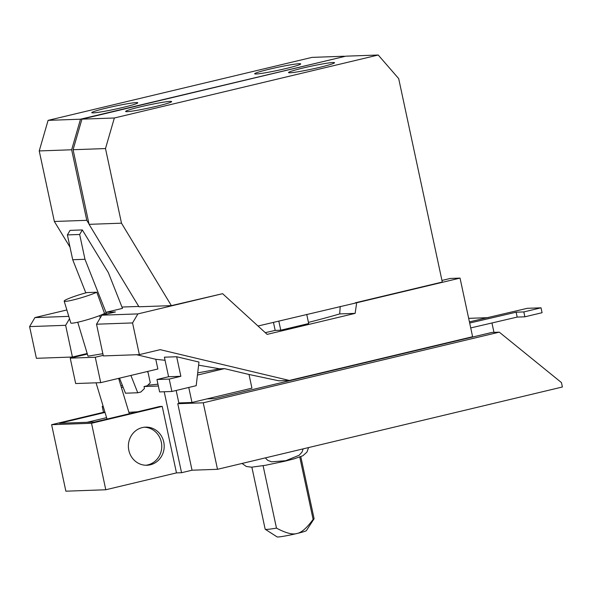 <?xml version="1.0" encoding="UTF-8"?>
<svg xmlns="http://www.w3.org/2000/svg" width="592" height="592" viewBox="0 0 592 592"><rect width="100%" height="100%" fill="white"/><g stroke="black" fill="none" stroke-linecap="round" stroke-linejoin="round"><path stroke-width="0.89" d="M159.618 391.919L171.88 391.482L169.223 379.08L156.954 379.516L159.618 391.919M168.594 376.734L180.856 376.297L176.668 356.747L164.398 357.183L168.594 376.734L156.954 379.516M180.856 376.297L169.223 379.08M176.668 356.747L198.971 362.06L196.196 385.681L171.88 391.482M147.445 371.495L148.044 372.383A121.138 7.755 167.9 0 1 147.8 372.405M119.532 378.155L125.482 393.199L137.744 392.762L130.899 375.446M137.744 392.762L140.889 392.008L144.455 388.5L144.034 386.539L147.223 385.777L150.272 382.78L148.044 372.383M136.634 354.726L155.777 359.292L157.864 369.008L100.714 382.647L95.268 357.242L103.2 355.355M100.714 382.647L75.672 383.542L70.226 358.138L95.268 357.242M64.188 301.136A18.308 1.709 -16.8 0 1 86.898 292.581L96.799 292.226L104.532 313.464A18.308 1.709 163.2 0 1 88.127 319.48A18.308 1.709 163.2 0 1 71.95 323.188A18.308 1.709 163.2 0 1 70.781 322.943L64.188 301.136A18.308 1.709 -16.8 0 0 65.357 301.372A18.308 1.709 -16.8 0 0 80.253 298.05A18.308 1.709 -16.8 0 0 96.799 292.226M470.729 327.931L517.186 317.083L524.882 316.809L523.831 311.925L516.135 312.199L469.678 323.047M517.186 317.083L516.135 312.199M524.882 316.809L542.072 312.709L541.021 307.825L523.831 311.925M469.426 321.878L527.294 308.314L541.021 307.825M197.447 375.084L224.479 368.631L249.01 374.477L251.94 388.16L191.978 402.471L178.836 402.937L176.164 390.461M197.706 372.879A121.138 7.755 -12.1 0 0 219.573 368.801L224.479 368.631M306.73 314.396L308.691 323.543L280.763 330.203L278.802 321.064M273.452 322.337L275.176 330.403L280.763 330.203M333.059 62.508A23.525 1.502 167.9 0 1 334.532 62.715A23.525 1.502 167.9 0 1 315.802 68.243A23.525 1.502 167.9 0 1 290.006 72.786A23.525 1.502 167.9 0 1 288.533 72.579A23.525 1.502 167.9 0 1 307.255 67.044A23.525 1.502 167.9 0 1 333.059 62.508M170.148 101.387A23.525 1.502 167.9 0 1 171.621 101.595A23.525 1.502 167.9 0 1 152.899 107.122A23.525 1.502 167.9 0 1 127.095 111.666A23.525 1.502 167.9 0 1 125.622 111.459A23.525 1.502 167.9 0 1 144.352 105.924A23.525 1.502 167.9 0 1 170.148 101.387M191.978 402.471L188.759 387.457M164.206 391.756L181.559 472.712L192.037 470.211L217.501 469.308L562.4 386.99L561.453 382.587L499.278 332.156L491.967 332.415L214.556 398.623L206.971 398.89M499.278 332.156L203.248 402.804L177.778 403.714L181.404 402.849M87.364 354.053L70.226 358.138M147.822 385.185A121.138 7.755 -12.1 0 0 157.953 384.164M155.777 359.292L165.072 360.299M198.609 365.16L219.573 368.801M103.186 406.371L102.231 406.408L103.126 406.193M128.834 450.357A19.07 17.901 -92 0 1 145.61 427.128A19.07 17.901 -92 0 1 163.747 442.024A19.07 17.901 -92 0 1 146.971 465.253A19.07 17.901 -92 0 1 128.834 450.357M144.396 427.217A19.07 17.901 -92 0 1 161.313 442.113A19.07 17.901 -92 0 1 145.75 465.253M128.893 412.328L137.61 411.773M106.59 417.649L87.091 422.303M105.013 412.439L59.577 423.28L94.624 422.029L159.788 406.482L162.223 406.393L91.531 423.265L51.622 424.686L104.88 411.98M144.034 386.539L158.353 386.028M122.389 385.377L120.857 385.747M121.338 387.346L123.143 387.286M275.176 330.403A121.138 7.755 167.9 0 1 265.268 332.652M79.661 234.476L67.392 234.913L72.712 259.725L84.974 259.289L79.661 234.476L82.34 229.94L108.358 272.638L122.485 308.373L106.101 312.287L115.41 311.954L101.854 315.188L96.526 324.209L103.319 355.918L139.357 354.63L160.173 349.665L289.355 380.449L472.608 336.715L460.043 278.099L450.297 278.447L441.958 280.438M102.845 353.698L88.001 356.169L77.744 322.233M104.495 313.286L106.301 313.22L84.974 259.289M72.712 259.725L85.818 292.87M72.431 357.02L65.638 325.311L29.6 326.599L36.401 358.308L72.431 357.02L87.194 353.498M72.55 356.991L73.793 357.287M468.672 318.348L488.156 317.652M289.355 380.449L278.906 380.819L249.01 374.477M460.043 278.099L356.68 302.764L355.141 313.368L267.147 334.369L222.599 293.684L137.892 313.908L132.556 322.929L139.357 354.63M132.556 322.929L96.526 324.209M355.141 313.368L339.704 313.915A121.138 7.755 167.9 0 1 308.447 322.403M340.208 306.404L339.704 313.915M356.68 302.764L258.008 326.022M378.221 55.019L345.809 56.173L81.933 119.147L114.352 117.993L378.221 55.019L398.682 78.595L442.298 282.044L355.252 302.815M114.352 117.993L105.494 148.562L73.082 149.724L81.933 119.147M121.493 223.184L171.369 305.627L138.957 306.782L89.074 224.338L121.493 223.184L105.494 148.562M89.074 224.338L73.082 149.724M299.219 63.714A23.525 1.502 167.9 0 1 300.692 63.921A23.525 1.502 167.9 0 1 281.962 69.456A23.525 1.502 167.9 0 1 256.166 73.993A23.525 1.502 167.9 0 1 254.693 73.785A23.525 1.502 167.9 0 1 273.415 68.25A23.525 1.502 167.9 0 1 299.219 63.714M136.308 102.594A23.525 1.502 167.9 0 1 137.781 102.801A23.525 1.502 167.9 0 1 119.051 108.336A23.525 1.502 167.9 0 1 93.255 112.872A23.525 1.502 167.9 0 1 91.782 112.665A23.525 1.502 167.9 0 1 110.504 107.13A23.525 1.502 167.9 0 1 136.308 102.594M67.392 234.913L70.071 230.377L82.34 229.94M192.037 470.211L177.778 403.714M217.501 469.308L203.248 402.804M493.957 332.341L491.952 322.973M103.489 412.306L102.231 406.408M91.531 423.265L105.79 489.762L65.875 491.19L51.622 424.686M162.223 406.393L176.475 472.897L105.79 489.762M181.559 472.712L176.475 472.897M222.599 293.684L171.369 305.627M137.892 313.908L101.854 315.188M106.301 313.22L106.101 312.287M65.638 325.311L69.516 318.748M68.798 316.372L34.935 317.578L29.6 326.599M66.859 309.956L34.935 317.578M251.874 467.184L265.164 529.181A25.019 1.598 -12.1 0 0 265.231 529.27L277.086 536.9A15.015 0.962 -12.1 0 0 277.981 536.981A15.015 0.962 -12.1 0 0 296.895 533.518A15.015 0.962 -12.1 0 0 306.382 530.617L314.063 518.799A25.019 1.598 -12.1 0 0 314.093 518.688L300.803 456.691M299.767 457.083L313.124 519.376A25.019 1.598 -12.1 0 0 314.063 518.799M313.124 519.376C306.811 528.012 301.402 532.726 296.895 533.518C292.5 534.85 285.692 533.052 276.479 528.123L263.1 465.712M265.231 529.27A25.019 1.598 -12.1 0 0 266.726 529.396A25.019 1.598 -12.1 0 0 276.479 528.123M344.381 56.225L311.962 57.387L48.093 120.361L80.505 119.199L344.588 56.469M80.505 119.199L71.654 149.776L39.235 150.93L48.093 120.361M70.026 247.19L54.36 221.482L86.78 220.328L71.654 149.776M54.36 221.482L39.235 150.93M121.959 307.041L138.75 306.441M86.78 220.328L89 223.968M303.148 448.862L302.031 452.073L299.167 455.233L285.803 460.694L271.513 461.834L267.643 460.28L265.32 457.89M118.629 378.377L129.322 413.749M96.059 382.817L107.019 419.069M99.648 315.61L100.314 317.8M242.032 463.455L246.383 466.496L251.6 467.192L265.512 465.282L285.026 461.168L294.076 458.852L302.867 455.751L306.945 452.11L308.58 447.567"/></g></svg>
